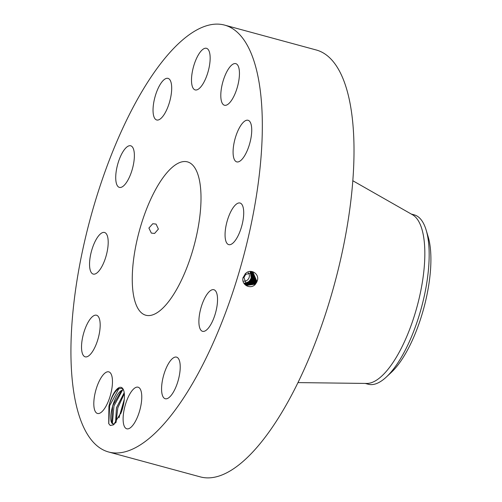 <?xml version="1.0" encoding="UTF-8"?>
<svg xmlns="http://www.w3.org/2000/svg" width="502" height="502" viewBox="0 0 502 502"><rect width="100%" height="100%" fill="white"/><g stroke="black" fill="none" stroke-linecap="round" stroke-linejoin="round"><path stroke-width="0.75" d="M73.436 307.004A221.181 78.902 -74.8 0 0 108.67 452.007A221.181 78.902 -74.8 0 0 259.823 170.096A221.181 78.902 -74.8 0 0 224.595 25.1A221.181 78.902 -74.8 0 0 73.436 307.004M108.67 452.007L200.354 476.9A221.181 78.902 -74.8 0 0 351.507 194.996A221.181 78.902 -74.8 0 0 316.273 49.993L224.595 25.1M256.723 282.187L257.143 281.114C260.174 274.161 250.561 267.698 245.29 273.835L242.968 277.907C241.38 285.312 250.868 289.685 255.399 284.245L256.723 282.187L255.399 284.245M110.296 425.501L113.527 424.83L121.39 412.048A19.333 6.896 -74.8 0 0 123.291 389.477A19.333 6.896 -74.8 0 0 117.964 388.266A19.333 6.896 -74.8 0 0 108.928 406.131L108.714 423.613L110.296 425.501M202.946 49.303A21.561 7.693 -74.8 0 0 192.385 71.491A21.561 7.693 -74.8 0 0 195.178 89.914A21.561 7.693 -74.8 0 0 198.704 88.917A21.561 7.693 -74.8 0 0 209.265 66.728A21.561 7.693 -74.8 0 0 206.473 48.305A21.561 7.693 -74.8 0 0 202.946 49.303M200.11 213.965A79.454 28.344 -74.8 0 0 187.453 161.876A79.454 28.344 -74.8 0 0 133.155 263.142A79.454 28.344 -74.8 0 0 145.812 315.231A79.454 28.344 -74.8 0 0 200.11 213.965M165.07 112.994A21.561 7.693 -74.8 0 0 171.546 91.496A21.561 7.693 -74.8 0 0 168.013 78.368A21.561 7.693 -74.8 0 0 159.655 85.353A21.561 7.693 -74.8 0 0 153.185 106.851A21.561 7.693 -74.8 0 0 156.712 119.978A21.561 7.693 -74.8 0 0 165.07 112.994M131.857 170.711A21.561 7.693 -74.8 0 0 130.696 145.781A21.561 7.693 -74.8 0 0 118.24 162.46A21.561 7.693 -74.8 0 0 119.401 187.39A21.561 7.693 -74.8 0 0 131.857 170.711M107.955 246.607A21.561 7.693 -74.8 0 0 104.523 232.476A21.561 7.693 -74.8 0 0 89.789 259.948A21.561 7.693 -74.8 0 0 93.221 274.086A21.561 7.693 -74.8 0 0 107.955 246.607M99.779 320.345A21.561 7.693 -74.8 0 0 96.503 315.225A21.561 7.693 -74.8 0 0 85.528 327.706A21.561 7.693 -74.8 0 0 81.926 351.707A21.561 7.693 -74.8 0 0 85.202 356.834A21.561 7.693 -74.8 0 0 96.177 344.347A21.561 7.693 -74.8 0 0 99.779 320.345M109.518 372.164A21.561 7.693 -74.8 0 0 108.79 371.85A21.561 7.693 -74.8 0 0 96.014 389.583A21.561 7.693 -74.8 0 0 96.76 413.152A21.561 7.693 -74.8 0 0 97.488 413.466A21.561 7.693 -74.8 0 0 110.264 395.733A21.561 7.693 -74.8 0 0 109.518 372.164M134.555 388.184A21.561 7.693 -74.8 0 0 124 410.379A21.561 7.693 -74.8 0 0 126.786 428.802A21.561 7.693 -74.8 0 0 130.319 427.804A21.561 7.693 -74.8 0 0 140.88 405.616A21.561 7.693 -74.8 0 0 138.088 387.193A21.561 7.693 -74.8 0 0 134.555 388.184M168.189 364.113A21.561 7.693 -74.8 0 0 161.719 385.605A21.561 7.693 -74.8 0 0 165.246 398.739A21.561 7.693 -74.8 0 0 173.604 391.748A21.561 7.693 -74.8 0 0 180.08 370.256A21.561 7.693 -74.8 0 0 176.547 357.129A21.561 7.693 -74.8 0 0 168.189 364.113M201.409 306.396A21.561 7.693 -74.8 0 0 202.563 331.326A21.561 7.693 -74.8 0 0 215.019 314.647A21.561 7.693 -74.8 0 0 213.865 289.717A21.561 7.693 -74.8 0 0 201.409 306.396M225.304 230.5A21.561 7.693 -74.8 0 0 228.736 244.631A21.561 7.693 -74.8 0 0 243.47 217.153A21.561 7.693 -74.8 0 0 240.038 203.021A21.561 7.693 -74.8 0 0 225.304 230.5M233.48 156.762A21.561 7.693 -74.8 0 0 236.756 161.882A21.561 7.693 -74.8 0 0 247.731 149.401A21.561 7.693 -74.8 0 0 251.333 125.393A21.561 7.693 -74.8 0 0 248.057 120.273A21.561 7.693 -74.8 0 0 237.082 132.754A21.561 7.693 -74.8 0 0 233.48 156.762M223.748 104.937A21.561 7.693 -74.8 0 0 224.476 105.251A21.561 7.693 -74.8 0 0 237.245 87.524A21.561 7.693 -74.8 0 0 236.498 63.955A21.561 7.693 -74.8 0 0 235.771 63.641A21.561 7.693 -74.8 0 0 223.001 81.374A21.561 7.693 -74.8 0 0 223.748 104.937M246.714 285.381L255.311 284.17L257.137 281.126M246.501 285.236L254.821 283.9L256.641 280.863L253.14 272.586L245.698 274.387L243.953 277.474L246.72 285.381L255.323 284.176M123.473 389.897L122.042 388.341L118.284 388.818M118.328 388.786C114.462 391.729 111.331 397.509 108.928 406.131M154.597 233.443L158.4 229.081L156.059 224.087L152.777 223.729L148.899 228.059L151.34 233.097L154.597 233.443M365.255 383.428L368.198 384.225A87.762 31.306 -74.8 0 0 386.283 377.077L391.296 372.409A81.054 28.915 -74.8 0 0 407.586 349.907A81.054 28.915 -74.8 0 0 428.143 236.712L426.179 230.154A87.762 31.306 -74.8 0 0 414.194 214.837L411.251 214.04M248.183 272.636A5.083 4.738 -62.4 0 1 248.797 278.328A5.083 4.738 -62.4 0 1 243.815 281.158M298 382.599L366.736 383.446A87.762 31.306 -74.8 0 0 423.845 271.193A87.762 31.306 -74.8 0 0 412.537 214.768L352.818 180.739M254.815 283.894L256.629 280.856L253.133 272.586M113.314 424.058L111.714 422.489L112.649 405.861L121.572 390.449L123.323 389.646M123.316 389.627L121.584 390.405C113.471 394.967 107.309 421.918 112.894 423.895L114.6 423.97M386.283 377.077A87.762 31.306 -74.8 0 0 403.915 352.711A87.762 31.306 -74.8 0 0 428.175 272.366A87.762 31.306 -74.8 0 0 426.179 230.154M244.549 283.078A6.833 6.363 117.6 0 0 250.567 279.25A6.833 6.363 117.6 0 0 250.184 272.134M246.495 285.23L254.809 283.894M244.706 283.341L249.952 281.245L251.684 278.34C252.387 275.793 251.922 273.609 250.285 271.783M251.646 278.233L251.226 278.095L250.316 272.128M251.226 278.095L249.475 281.358L251.621 278.309C252.33 275.767 251.86 273.577 250.228 271.751M254.313 283.617L256.12 280.599L252.889 272.486L256.133 280.605L254.326 283.624L246.287 285.08L254.313 283.617L254.721 283.988M115.516 423.035L116.451 407.775L124.195 392.702M115.542 423.01L116.495 407.775L124.201 392.746M244.832 283.53L250.366 281.459L252.104 278.56C252.807 276.018 252.343 273.828 250.705 272.002M244.844 283.555L250.41 281.484L252.148 278.579C252.851 276.037 252.38 273.854 250.749 272.028M253.817 283.341L255.612 280.342L252.638 272.404L255.625 280.348L253.83 283.348L246.08 284.91L253.817 283.341L254.225 283.712M118.974 417.771L124.276 399.391M119.012 417.689L124.27 399.485M244.97 283.737L250.843 281.71L252.581 278.811C253.284 276.263 252.82 274.079 251.182 272.253L251.207 272.266C252.845 274.092 253.309 276.276 252.606 278.823L250.874 281.722L244.982 283.749M245.867 284.734L253.315 283.065L255.104 280.085L252.38 272.329L255.116 280.091L253.328 283.072L245.873 284.734M253.598 279.231L253.077 279.062L251.326 281.961L248.979 283.561L245.114 283.919L248.07 283.875L251.333 281.967L253.077 279.062L251.295 272.134M248.07 283.875L248.076 283.868A6.833 6.363 117.6 0 0 248.967 283.561M254.602 279.834L252.123 272.266L254.589 279.827L252.82 282.789L254.602 279.834L255.129 279.997M252.832 282.795L245.673 284.546L252.82 282.789L253.228 283.159M253.077 279.062L251.301 272.134M245.29 284.138L251.822 282.237L253.573 279.319L251.577 272.166L253.573 279.319L251.835 282.243L245.296 284.145M254.094 279.576L251.853 272.209L254.081 279.576L252.318 282.513L245.478 284.345L252.33 282.519L254.094 279.576L254.621 279.746M252.33 282.519L252.726 282.883M118.987 388.404L109.643 405.741L108.777 423.726M122.657 389.859L113.992 405.917L112.373 423.468M124.32 393.693L117.838 407.806L116.062 422.383M123.68 403.671L120.769 413.73M243.125 277.305L243.953 277.474M245.164 273.722L245.698 274.387M257.168 281.026L256.641 280.863M255.217 284.264L254.821 283.9M256.66 280.769L256.133 280.605M250.285 281.547L249.952 281.245M252.129 278.478L251.684 278.34M250.755 281.798L250.41 281.484M256.145 280.511L255.625 280.348M252.606 278.723L252.148 278.579M251.232 282.055L250.874 281.722M255.637 280.254L255.116 280.091M253.723 283.435L253.328 283.072M253.09 278.974L252.606 278.823M251.728 282.331L251.339 281.967M252.23 282.607L251.835 282.243M254.112 279.488L253.585 279.319"/></g></svg>
